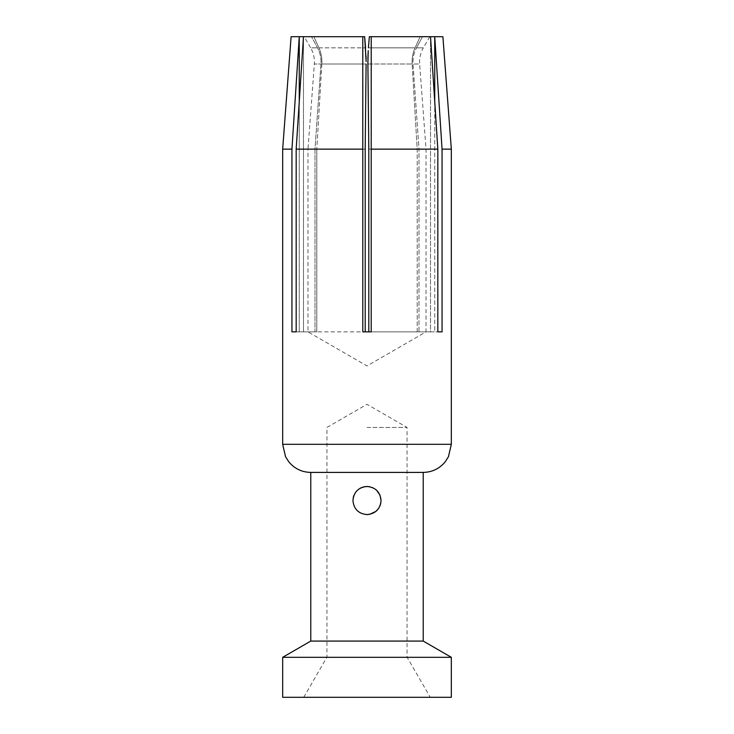 <?xml version="1.0" encoding="UTF-8"?>
<svg xmlns="http://www.w3.org/2000/svg" width="734" height="734" viewBox="0 0 734 734"><rect width="100%" height="100%" fill="white"/><g stroke="black" fill="none" stroke-linecap="round" stroke-linejoin="round"><path stroke-width="0.55" stroke-dasharray="3.67 2.75" d="M367.899 63.913L367.89 62.298M367.89 60.647L367.908 58.977M367.954 56.738L367.991 55.646M368.073 53.509L368.22 50.664M415.059 47.848C412.802 52.857 411.829 58.243 412.141 64.005C411.829 58.243 412.802 52.857 415.059 47.848L420.151 36.7L369.349 36.7L420.151 36.7L415.059 47.848L368.422 47.848L415.059 47.848M321.859 64.005C322.171 58.243 321.198 52.857 318.941 47.848L313.849 36.7L364.651 36.7L303.481 36.7L313.849 36.7L318.941 47.848C321.198 52.857 322.171 58.243 321.859 64.005L316.804 149.14L321.859 64.005L366.101 64.005L321.859 64.005M365.605 48.205L365.716 49.71M365.725 49.784L365.871 52.233M365.871 52.288L366.027 56.032M366.101 59.812L366.11 61.528M368.807 149.14L368.807 331.86L417.196 331.86L417.196 149.14L412.141 64.005L417.196 149.14L368.807 149.14L417.196 149.14L417.196 331.86L419.004 331.86L419.004 149.14L426.032 149.14L419.004 149.14L413.04 64.005C412.673 58.243 413.82 52.857 416.481 47.848C413.82 52.857 412.673 58.243 413.04 64.005L419.004 149.14L419.004 331.86L426.032 331.86L291.948 331.86L303.481 331.86L296.169 331.86L299.261 331.86L299.261 36.7L311.5 36.7L304.225 36.7L311.5 36.7L317.519 47.848L311.5 36.7L303.481 36.7L364.651 36.7M369.349 36.7L371.221 36.7L371.221 149.14L437.831 149.14L430.519 36.7L420.151 36.7L442.896 36.7M434.739 101.521L434.739 331.86L419.004 331.86L434.739 331.86L434.739 36.7L442.051 149.14L451.327 149.14M429.775 36.7L423.334 47.848L416.481 47.848L422.5 36.7L416.481 47.848L423.334 47.848C420.481 52.866 419.252 58.252 419.646 64.005L413.04 64.005L419.646 64.005L426.032 149.14L426.032 331.86L367 365.945L307.968 331.86L307.968 149.14L314.996 149.14L320.96 64.005C321.327 58.243 320.18 52.857 317.519 47.848C320.18 52.857 321.327 58.243 320.96 64.005L314.996 149.14L314.996 331.86L371.221 331.86L368.807 331.86L371.221 331.86L371.221 36.7L430.519 36.7L430.519 331.86L442.051 331.86L442.051 149.14M365.193 149.14L316.804 149.14L316.804 331.86L303.481 331.86L316.804 331.86L316.804 149.14L365.193 149.14L365.193 331.86L368.807 331.86M299.261 101.521L299.261 331.86L314.996 331.86L314.996 149.14L307.968 149.14L314.354 64.005L320.96 64.005L314.354 64.005C314.748 58.252 313.519 52.866 310.666 47.848L317.519 47.848L310.666 47.848L304.225 36.7M303.481 36.7L303.481 331.86L303.481 36.7L296.169 149.14L362.779 149.14L362.779 36.7L362.779 331.86L365.193 331.86M291.104 36.7L299.261 36.7L291.948 149.14L291.948 331.86M282.673 149.14L291.948 149.14M417.196 331.86L430.519 331.86L417.196 331.86M362.779 36.7L362.779 149.14M430.519 36.7L430.519 331.86L442.051 331.86M296.169 149.14L296.169 331.86M371.221 149.14L371.221 36.7M437.831 149.14L437.831 331.86M367 427.436L407.058 427.436L367 427.436M423.224 472.412L310.776 472.412M423.224 641.076L310.776 641.076M451.327 657.306L282.673 657.306M451.327 697.3L282.673 697.3M367 657.132L407.058 657.132L367 657.132M376.753 490.404L373.221 487.917M368.422 514.506L369.743 514.314M380.322 505.001L380.607 504.056M365.339 486.569L364.413 486.706M361.44 487.615L360.697 487.963M360.119 488.266L359.385 488.706M359.091 488.908L356.146 491.596L353.834 495.606M353.247 497.634L352.944 500.524M367.899 64.005L412.141 64.005L367.899 64.005M318.941 47.848L365.578 47.848L318.941 47.848M451.327 444.309L282.673 444.309M303.748 697.3L326.942 657.132L326.942 427.436L367 404.315L407.058 427.436L407.058 657.132L430.252 697.3"/><path stroke-width="1.1" d="M368.22 50.664L367.899 63.913M367.89 62.298L367.89 60.647M367.908 58.977L367.954 56.738M367.991 55.646L368.073 53.509M366.11 61.528L364.651 36.7L365.605 48.205M366.027 56.032L366.101 59.812M442.051 149.14L434.739 36.7L442.896 36.7L451.327 149.14L442.051 149.14L442.051 331.86L437.831 331.86L437.831 149.14L371.221 149.14L371.221 331.86L362.779 331.86L362.779 149.14L296.169 149.14L296.169 331.86L291.948 331.86L296.169 331.86M364.651 36.7L299.261 36.7L291.948 149.14L291.948 331.86M291.948 149.14L282.673 149.14L282.673 444.309L451.327 444.309L448.465 456.667L445.299 461.704C439.574 468.65 432.216 472.219 423.224 472.412L310.776 472.412L310.776 641.076L423.224 641.076L423.224 472.412M451.327 149.14L451.327 444.309M434.739 101.521L434.739 36.7L430.519 36.7L437.831 149.14M368.422 47.848L369.349 36.7L368.422 47.848M365.193 149.14L366.101 64.005L365.193 149.14L365.193 331.86M368.807 149.14L367.899 64.005L368.807 149.14L368.807 331.86M430.519 36.7L369.349 36.7M371.221 149.14L371.221 36.7M299.261 101.521L299.261 36.7L291.104 36.7L282.673 149.14M362.779 36.7L362.779 149.14M296.169 149.14L303.481 36.7M442.051 331.86L437.831 331.86M380.607 504.056L381.056 500.524C380.23 491.982 375.542 487.303 367 486.468C358.458 487.303 353.77 491.982 352.944 500.524C353.77 509.066 358.458 513.754 367 514.58C375.542 513.754 380.23 509.066 381.056 500.524L379.973 495.12L376.753 490.404M367 657.306L451.327 657.306L451.327 697.3L282.673 697.3L282.673 657.306L367 657.306M373.221 487.917L369.074 486.624L365.339 486.569M352.944 500.524C353.77 509.066 358.458 513.754 367 514.58L368.422 514.506M369.743 514.314L375.918 511.387L378.671 508.359L380.322 505.001M364.413 486.706L361.44 487.615M360.697 487.963L360.119 488.266M353.834 495.606L353.595 496.294M353.559 496.413L353.247 497.634M423.224 641.076L451.327 657.306M310.776 641.076L282.673 657.306M282.673 444.309L285.535 456.667L288.701 461.704C294.426 468.65 301.784 472.219 310.776 472.412"/></g></svg>
